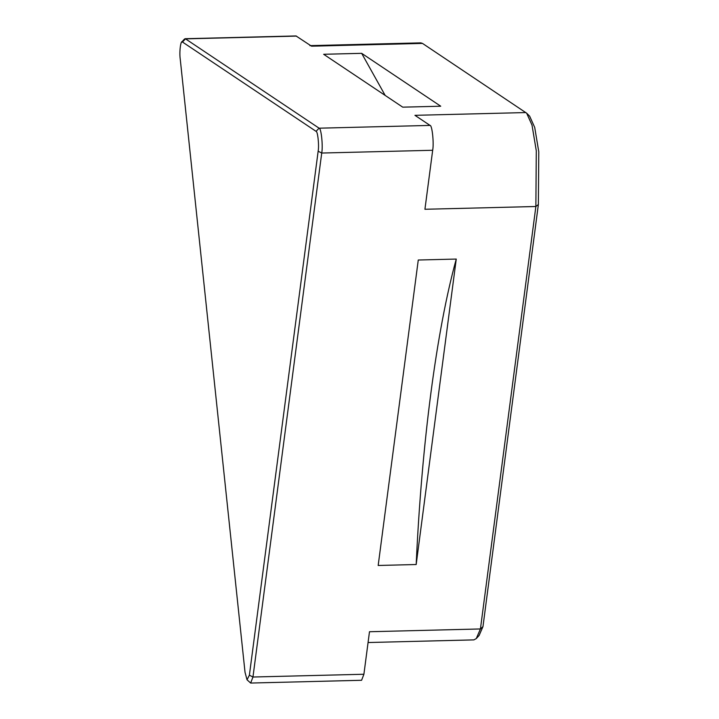 <?xml version="1.0" encoding="UTF-8"?>
<svg xmlns="http://www.w3.org/2000/svg" width="719" height="719" viewBox="0 0 719 719"><rect width="100%" height="100%" fill="white"/><g stroke="black" fill="none" stroke-linecap="round" stroke-linejoin="round"><path stroke-width="1.08" d="M440.729 106.214L402.73 107.158L323.658 54.285L361.657 53.332L440.729 106.214M416.175 564.523L456.259 259.065L418.269 260.017L378.176 565.476L416.175 564.523C421.765 442.859 436.469 330.767 456.259 259.065M318.149 151.215L321.726 153.039L252.962 677.019L250.652 683.05L247.021 679.77L249.385 675.195L318.149 151.215C319.272 145.58 317.717 130.984 316.036 131.334L182.464 42.017L181.61 42.178L184.45 39.069L185.52 38.862L319.092 128.189C321.186 127.748 323.128 145.984 321.726 153.039L432.676 150.271L424.929 209.274L535.871 206.506L536.293 150.783L532.006 125.079L526.668 113.207L422.493 43.41L420.822 42.87L309.88 45.639M368.065 642.525L473.893 639.883L476.284 638.571L480.427 628.954L369.485 631.731L363.904 674.251L361.594 680.282L250.652 683.05M482.97 626.617L480.427 628.954L535.871 206.506L538.369 204.529L482.97 626.617L479.115 635.461L476.284 638.571M525.886 112.559L414.944 115.328L430.034 125.412C432.128 124.971 434.069 143.216 432.676 150.271M185.08 38.718L296.021 35.95L311.552 46.178L422.493 43.41M526.668 113.207L529.651 116.163L534.711 127.416L538.774 151.763L538.369 204.529M296.462 36.094L185.52 38.862L182.464 42.017C180.802 39.419 179.157 51.876 180.226 58.985L245.026 672.283L247.021 679.77M385.168 95.411L361.657 53.332M249.385 675.195L252.962 677.019L363.904 674.251M316.036 131.334L319.092 128.189L430.034 125.412"/></g></svg>
